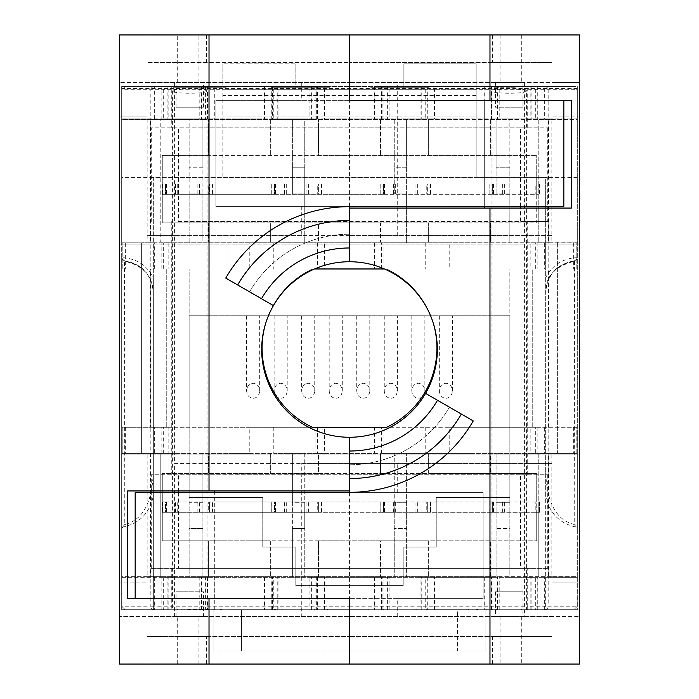 <?xml version="1.0" encoding="UTF-8"?>
<svg xmlns="http://www.w3.org/2000/svg" width="699" height="699" viewBox="0 0 699 699"><rect width="100%" height="100%" fill="white"/><g stroke="black" fill="none" stroke-linecap="round" stroke-linejoin="round"><path stroke-width="0.52" stroke-dasharray="3.5 2.62" d="M526.391 90.791C527.5 88.607 490.873 88.616 491.974 90.791C490.829 94.068 527.5 94.077 526.391 90.791L526.391 609.677L491.974 609.677L526.391 609.677M491.974 90.791L491.974 609.677M207.026 90.791C208.127 88.607 171.508 88.616 172.609 90.791C171.456 94.068 208.136 94.077 207.026 90.791L207.026 609.677L172.609 609.677L207.026 609.677M172.609 90.791L172.609 609.677M476.15 63.862L403.873 63.862L403.873 89.323L403.873 63.862L476.15 63.862L476.15 89.323L403.873 89.323L476.15 89.323L476.15 63.862M577.322 89.323L577.322 244.877L141.635 244.877L141.635 454.123L121.678 454.123L121.678 609.677L121.678 530.27L122.517 527.125C139.276 523.7 149.551 513.311 153.334 495.975L153.334 609.677L545.666 609.677L545.666 495.975C549.458 513.328 559.733 523.708 576.483 527.125L577.322 530.27L577.322 88.563L577.322 89.323L121.678 89.323L121.678 454.123L147.139 454.123L147.139 576.64L160.22 576.64L160.22 454.123L147.139 454.123M577.322 177.424L476.15 177.424L476.15 89.323L222.85 89.323L222.85 177.424L153.334 177.424L153.334 609.677L121.678 609.677L577.322 609.677L121.678 609.677L577.322 609.677L577.322 454.123L557.365 454.123L557.365 242.125L141.635 242.125L141.635 454.123L141.635 244.877L121.678 244.877L577.322 244.877L577.322 530.27M349.57 650.97L485.097 650.97L485.097 609.677L485.097 650.97L457.565 650.97L457.565 609.677L241.435 609.677L241.435 650.97L241.435 609.677L213.903 609.677L213.903 650.97L213.903 609.677L485.097 609.677L457.565 609.677L457.565 650.97L213.903 650.97L349.43 650.97M476.15 89.323L476.15 177.424L222.85 177.424L222.85 63.862L222.85 89.323L403.873 89.323M577.322 257.678C562.957 258.246 552.402 264.912 545.666 277.669L545.666 177.424L121.678 177.424L121.678 89.323M153.334 177.424L153.334 277.669C146.624 264.921 136.069 258.254 121.678 257.678L121.678 177.424M537.749 609.677L537.749 576.64L577.322 576.64L577.322 609.677L545.666 609.677L545.666 177.424M189.132 497.487L262.772 497.487L262.772 547.037L295.817 547.037L295.817 585.587L403.183 585.587L403.183 547.037L436.228 547.037L436.228 497.487L509.868 497.487L509.868 315.773L189.132 315.773L189.132 497.487L189.132 315.773L509.868 315.773L509.868 497.487L436.228 497.487L436.228 547.037L403.183 547.037L403.183 585.587L295.817 585.587L295.817 547.037L262.772 547.037L262.772 497.487L189.132 497.487M153.334 495.975L153.334 277.669M545.666 277.669L545.666 495.975M259.678 315.773L246.598 315.773L259.678 315.773L259.678 390.802C259.259 386.241 257.083 383.725 253.143 383.244C249.194 383.725 247.018 386.241 246.598 390.802C247.018 395.354 249.194 397.871 253.143 398.351C257.083 397.871 259.259 395.354 259.678 390.802M287.21 315.773L274.13 315.773L287.21 315.773L287.21 390.802C286.791 386.241 284.615 383.725 280.675 383.244C276.725 383.725 274.55 386.241 274.13 390.802C274.55 395.354 276.725 397.871 280.675 398.351C284.615 397.871 286.791 395.354 287.21 390.802M314.742 315.773L301.662 315.773L314.742 315.773L314.742 390.802C314.323 386.241 312.147 383.725 308.207 383.244C304.257 383.725 302.082 386.241 301.662 390.802C302.082 395.354 304.257 397.871 308.207 398.351C312.147 397.871 314.323 395.354 314.742 390.802M342.274 315.773L329.194 315.773L342.274 315.773L342.274 390.802C341.855 386.241 339.679 383.725 335.738 383.244C331.789 383.725 329.613 386.241 329.194 390.802C329.613 395.354 331.789 397.871 335.738 398.351C339.679 397.871 341.855 395.354 342.274 390.802M369.806 315.773L356.726 315.773L369.806 315.773L369.806 390.802C369.387 386.241 367.211 383.725 363.262 383.244C359.321 383.725 357.145 386.241 356.726 390.802C357.145 395.354 359.321 397.871 363.262 398.351C367.211 397.871 369.387 395.354 369.806 390.802M397.338 315.773L384.258 315.773L397.338 315.773L397.338 390.802C396.918 386.241 394.743 383.725 390.793 383.244C386.853 383.725 384.677 386.241 384.258 390.802C384.677 395.354 386.853 397.871 390.793 398.351C394.743 397.871 396.918 395.354 397.338 390.802M424.87 315.773L411.79 315.773L424.87 315.773L424.87 390.802C424.45 386.241 422.275 383.725 418.325 383.244C414.385 383.725 412.209 386.241 411.79 390.802C412.209 395.354 414.385 397.871 418.325 398.351C422.275 397.871 424.45 395.354 424.87 390.802M452.402 315.773L439.322 315.773L452.402 315.773L452.402 390.802C451.982 386.241 449.806 383.725 445.857 383.244C441.917 383.725 439.741 386.241 439.322 390.802C439.741 395.354 441.917 397.871 445.857 398.351C449.806 397.871 451.982 395.354 452.402 390.802M557.365 454.123L557.365 242.125L141.635 242.125L141.635 454.123L557.365 454.123M551.861 454.123L538.78 454.123L538.78 501.961L536.718 501.961L536.718 473.389L536.718 540.843L536.718 512.28L162.282 512.28L162.282 540.843L162.282 473.389L162.282 512.28L165.532 512.28L165.532 501.961L162.675 501.961L212.435 501.961L212.365 512.28L274.576 512.28L274.576 501.961L321.479 501.961L321.418 512.28L318.622 512.28L383.62 512.28L383.62 501.961L430.523 501.961L430.462 512.28L427.674 512.28L492.664 512.28L492.664 501.961L489.807 501.961L539.584 501.961L539.584 512.28L538.78 512.28L538.78 576.64L551.861 576.64L551.861 454.123L577.322 454.123L121.678 454.123L121.678 576.64L537.749 576.64M121.678 257.678L121.678 530.27M153.334 292.365C151.884 274.646 142.369 264.135 124.78 260.858L124.78 261.26C142.36 264.493 151.875 275.03 153.334 292.881C152.6 275.922 143.007 265.375 124.553 261.251L124.78 524.486C149.464 518.536 153.203 488.618 153.334 467.526M576.483 527.125L574.22 524.486L574.447 261.251C554.665 266.328 545.071 276.865 545.666 292.881C547.107 275.039 556.622 264.493 574.22 261.26L574.22 260.858C556.631 264.135 547.116 274.646 545.666 292.365M574.22 524.486C549.606 518.571 545.797 488.784 545.666 467.526M121.678 258.114L124.553 261.251M122.517 527.125L124.78 524.486M574.447 261.251L577.322 258.114M476.15 116.095L222.85 116.095L476.15 116.095M476.15 95.448L222.85 95.448M295.127 89.323L295.127 63.862L295.127 89.323L222.85 89.323M295.127 63.862L222.85 63.862L295.127 63.862M439.322 315.773L439.322 390.802M411.79 315.773L411.79 390.802M384.258 315.773L384.258 390.802M356.726 315.773L356.726 390.802M329.194 315.773L329.194 390.802M301.662 315.773L301.662 390.802M274.13 315.773L274.13 390.802M246.598 315.773L246.598 390.802M203.584 107.218L176.052 107.218L203.584 107.218L203.584 82.438L119.538 82.438L147.07 82.438L147.07 616.562L349.43 616.562L198.927 616.562L203.584 616.562L203.584 591.782L176.052 591.782L203.584 591.782M176.052 107.218L176.052 82.438M206.537 636.518L349.43 636.518L147.07 636.518L206.537 636.518L206.537 664.05L119.538 664.05L119.538 582.145L147.07 582.145L119.538 582.145L119.538 34.95L206.537 34.95L206.537 62.482L349.43 62.482L349.43 34.95L206.537 34.95M301.75 82.438L301.75 100.341L215.904 100.341L484.678 100.341L484.678 206.336L563.831 206.336L563.831 100.341L484.678 100.341L484.678 206.336L215.904 206.336L215.904 100.341L215.904 206.336L349.43 206.336L349.43 235.589L174.601 235.589L174.601 82.438L349.43 82.438L203.584 82.438M174.601 82.438L147.07 82.438L147.07 616.562L119.538 616.562L177.266 616.562L176.052 616.562L176.052 591.782M349.43 206.677L349.43 234.209L349.43 206.677A142.823 142.823 0 0 0 225.742 278.088L249.587 291.859A115.291 115.291 0 0 1 349.43 234.209A115.291 115.291 0 0 0 249.587 291.859L273.431 305.62M301.75 206.336L301.75 235.589L349.43 235.589L349.43 261.741A87.759 87.759 0 0 0 261.671 349.5A87.759 87.759 0 0 0 349.43 437.259L349.43 490.943L127.629 490.943M174.601 616.562L174.601 463.411L349.43 463.411L301.75 463.411L301.75 616.562M176.052 616.562L203.584 616.562M206.537 62.482L147.07 62.482L147.07 34.95L147.07 62.482L349.43 62.482L349.43 100.341L301.75 100.341M127.629 598.659L349.43 598.659L349.43 664.05L206.537 664.05M397.25 492.664L397.25 463.411L349.57 463.411L349.57 492.664L483.096 492.664L483.096 598.659L483.096 492.664L135.169 492.664L135.169 598.659L209.018 598.659M214.392 490.943L214.392 492.664M349.43 492.664L349.43 598.659M147.07 636.518L147.07 664.05L147.07 636.518M301.75 235.589L174.601 235.589L174.601 463.411L301.75 463.411M174.601 235.589L147.07 235.589L174.601 235.589M147.07 454.123L119.538 454.123L147.07 454.123M147.07 244.877L119.538 244.877L147.07 244.877M147.07 116.855L119.538 116.855L147.07 116.855M495.416 591.782L522.948 591.782L495.416 591.782L495.416 616.562L579.462 616.562L551.93 616.562L551.93 82.438L349.57 82.438L500.073 82.438L495.416 82.438L495.416 107.218L522.948 107.218L495.416 107.218M522.948 591.782L522.948 616.562M492.463 62.482L349.57 62.482L551.93 62.482L492.463 62.482L492.463 34.95L579.462 34.95L579.462 116.855L551.93 116.855L579.462 116.855L579.462 664.05L492.463 664.05L492.463 636.518L349.57 636.518L349.57 664.05L492.463 664.05M524.399 616.562L551.93 616.562L551.93 235.589L349.57 235.589L349.57 261.741A87.759 87.759 0 0 1 437.329 349.5A87.759 87.759 0 0 1 349.57 437.259L349.57 463.411L524.399 463.411L524.399 616.562L349.57 616.562L495.416 616.562M524.399 82.438L524.399 235.589L551.93 235.589L551.93 82.438L579.462 82.438L521.734 82.438L522.948 82.438L522.948 107.218M349.57 492.323L349.57 464.791L349.57 492.323A142.823 142.823 0 0 0 473.258 420.912L449.413 407.141A115.291 115.291 0 0 1 349.57 464.791A115.291 115.291 0 0 0 449.413 407.141L425.569 393.38M397.25 463.411L524.399 463.411L524.399 235.589L349.57 235.589L349.57 208.057L571.371 208.057M397.25 598.659L483.096 598.659L349.57 598.659L397.25 598.659L397.25 616.562M135.169 598.659L214.322 598.659L214.322 492.664L214.322 598.659L349.57 598.659L349.57 636.518L551.93 636.518L551.93 664.05L551.93 636.518L492.463 636.518M522.948 82.438L495.416 82.438M571.371 100.341L349.57 100.341L349.57 34.95L492.463 34.95M563.831 100.341L489.982 100.341M484.608 208.057L484.608 206.336M349.57 206.336L349.57 100.341M551.93 62.482L551.93 34.95L551.93 62.482M397.25 235.589L397.25 82.438M524.399 463.411L551.93 463.411L524.399 463.411M551.93 244.877L579.462 244.877L551.93 244.877M551.93 454.123L579.462 454.123L551.93 454.123M551.93 582.145L579.462 582.145L551.93 582.145M539.584 501.961L538.78 501.961L538.78 512.28L536.718 512.28L536.718 501.961L162.282 501.961L165.532 501.961L165.532 512.28L162.736 512.28L162.736 501.961M539.584 512.28L535.845 512.28L535.845 501.961M539.558 512.28L539.558 501.961M164.737 183.968L212.435 183.968L209.578 183.968L209.578 194.287L274.576 194.287L271.789 194.287L271.789 183.968L321.479 183.968L318.622 183.968L318.622 194.287L383.62 194.287L380.833 194.287L380.833 183.968L430.523 183.968L427.674 183.968L427.674 194.287L492.664 194.287L489.877 194.287L489.807 183.968L539.584 183.968L538.78 183.968L538.78 242.125L551.861 242.125L551.861 119.608L538.78 119.608L538.78 183.968L536.718 183.968L536.718 155.405L536.718 183.968L162.282 183.968L162.282 194.287L165.532 194.287L162.736 194.287L162.675 183.968L164.737 183.968M166.406 183.968L166.406 194.287L162.736 194.287M212.365 183.968L212.365 194.287L208.695 194.287L208.695 183.968M275.458 183.968L275.458 194.287L271.789 194.287M321.418 183.968L321.418 194.287L317.739 194.287L317.739 183.968M384.502 183.968L384.502 194.287L380.833 194.287M430.462 183.968L430.462 194.287L426.792 194.287L426.792 183.968M493.546 183.968L493.546 194.287L489.877 194.287M539.558 183.968L539.558 194.287L535.845 194.287L535.845 183.968M166.406 501.961L166.406 512.28L208.695 512.28L208.695 501.961M275.458 501.961L275.458 512.28L317.739 512.28L317.739 501.961M384.502 501.961L384.502 512.28L426.792 512.28L426.792 501.961M493.546 501.961L493.546 512.28L535.845 512.28M300.893 86.571L271.457 86.571L329.919 86.571L279.181 86.571L305.655 86.571L283.593 86.571L300.893 86.571L300.893 87.261L318.884 87.261L318.884 86.571M515.224 86.571L494.272 86.571L515.224 86.571L515.224 87.261L510.174 87.261L510.174 86.571M551.861 119.608L577.322 119.608L577.322 86.571L121.678 86.571L121.678 242.125L121.678 119.608L163.033 119.608L163.033 86.571L121.678 86.571L121.678 119.608L147.139 119.608L147.139 242.125L160.22 242.125L160.22 119.608L147.139 119.608M163.033 86.571L205.585 86.571L205.585 119.608L272.566 119.608L272.566 86.571L205.585 86.571M272.566 86.571L316.306 86.571L316.306 119.608L577.322 119.608L577.322 242.125L551.861 242.125M382.1 119.608L382.1 86.571L316.306 86.571M382.1 86.571L427.028 86.571L427.028 119.608M147.139 242.125L577.322 242.125L577.322 86.571L427.028 86.571M398.22 86.571L429.195 86.571L379.557 86.571L398.22 86.571L398.22 87.261L418.159 87.261L418.159 86.571M216.611 86.571L173.291 86.571L226.231 86.571L216.611 86.571L216.611 87.261L190.932 87.261L190.932 86.571M368.259 609.677L426.713 609.677L368.259 609.677L368.259 608.986L415.223 608.986L415.223 609.677M223.759 609.677L169.708 609.677L223.759 609.677L223.759 608.986L211.535 608.986L211.535 609.677M274.497 609.677L327.447 609.677L274.497 609.677L274.497 608.986L274.497 609.677M486.277 609.677L524.888 609.677L468.627 609.677L517.164 609.677L477.452 609.677L486.277 609.677L486.277 608.986L521.576 608.986L521.576 609.677L521.576 608.986L492.314 608.986L492.314 609.677M162.736 183.968L165.532 183.968L165.532 194.287L165.532 183.968L162.282 183.968L162.282 155.405L208.398 155.405L208.398 119.608L208.398 155.405L318.526 155.405L318.526 119.608L318.526 155.405L536.718 155.405L162.282 155.405L162.282 222.85L536.718 222.85L536.718 194.287L536.718 222.85L490.602 222.85L490.602 242.125L160.22 242.125L160.22 119.608L428.653 119.608L428.653 155.405L428.653 119.608L538.78 119.608L538.78 242.125L490.602 242.125L490.602 222.85L428.653 222.85L428.653 242.125L428.653 222.85L380.474 222.85L380.474 242.125L380.474 222.85L318.526 222.85L318.526 242.125L318.526 222.85L270.347 222.85L270.347 242.125L270.347 222.85L208.398 222.85L208.398 242.125L208.398 222.85L162.282 222.85L162.282 194.287L536.718 194.287L536.718 183.968L536.718 194.287L539.558 194.287M271.789 183.968L274.576 183.968L274.576 194.287L274.576 183.968L209.578 183.968L209.578 194.287L212.365 194.287M380.833 183.968L383.62 183.968L383.62 194.287L383.62 183.968L318.622 183.968L318.622 194.287L321.418 194.287M489.877 183.968L492.664 183.968L492.664 194.287L492.664 183.968L427.674 183.968L427.674 194.287L430.462 194.287M212.365 501.961L209.578 501.961L209.578 512.28L209.578 501.961L274.576 501.961L274.576 512.28L271.789 512.28L271.789 501.961M321.418 501.961L318.622 501.961L318.622 512.28L318.622 501.961L383.62 501.961L383.62 512.28L380.833 512.28L380.833 501.961M430.462 501.961L427.674 501.961L427.674 512.28L427.674 501.961L492.664 501.961L492.664 512.28L489.877 512.28L489.877 501.961M538.78 454.123L538.78 576.64L490.602 576.64L490.602 540.843L490.602 576.64L160.22 576.64L160.22 454.123L208.398 454.123L208.398 473.389L318.526 473.389L318.526 454.123L318.526 473.389L428.653 473.389L428.653 454.123L428.653 473.389L536.718 473.389L162.282 473.389L208.398 473.389L208.398 454.123L270.347 454.123L270.347 473.389L270.347 454.123L380.474 454.123L380.474 473.389L380.474 454.123L490.602 454.123L490.602 473.389L490.602 454.123L538.78 454.123M162.282 540.843L536.718 540.843L428.653 540.843L428.653 576.64L428.653 540.843L380.474 540.843L380.474 576.64L380.474 540.843L318.526 540.843L318.526 576.64L318.526 540.843L270.347 540.843L270.347 576.64L270.347 540.843L208.398 540.843L208.398 576.64L208.398 540.843L162.282 540.843M205.585 576.64L205.585 609.677M272.566 609.677L272.566 576.64M316.306 576.64L316.306 609.677M382.1 609.677L382.1 576.64M427.028 576.64L427.028 609.677M491.633 609.677L491.633 576.64M272.566 119.608L316.306 119.608M163.033 119.608L205.585 119.608M491.633 86.571L491.633 119.608M537.749 86.571L537.749 119.608M270.347 119.608L270.347 155.405L270.347 119.608M380.474 119.608L380.474 155.405L380.474 119.608M163.033 609.677L163.033 576.64M147.139 576.64L121.678 576.64L121.678 609.677L121.678 454.123L577.322 454.123L577.322 576.64L551.861 576.64M490.602 119.608L490.602 155.405L490.602 119.608M531.895 86.571L531.895 119.608M497.487 86.571L497.487 119.608M421.768 86.571L421.768 119.608M387.36 86.571L387.36 119.608M311.64 86.571L311.64 119.608M277.232 86.571L277.232 119.608M201.513 86.571L201.513 119.608M167.105 86.571L167.105 119.608M531.895 609.677L531.895 576.64M497.487 609.677L497.487 576.64M421.768 609.677L421.768 576.64M387.36 609.677L387.36 576.64M311.64 609.677L311.64 576.64M277.232 609.677L277.232 576.64M201.513 609.677L201.513 576.64M167.105 609.677L167.105 576.64M166.406 512.28L162.736 512.28M493.546 512.28L489.877 512.28M430.462 512.28L426.792 512.28M384.502 512.28L380.833 512.28M321.418 512.28L317.739 512.28M275.458 512.28L271.789 512.28M212.365 512.28L208.695 512.28M493.546 194.287L535.845 194.287M384.502 194.287L426.792 194.287M275.458 194.287L317.739 194.287M166.406 194.287L208.695 194.287M526.731 512.28L526.731 501.961M502.642 512.28L502.642 501.961M417.687 512.28L417.687 501.961M393.598 512.28L393.598 501.961M308.643 512.28L308.643 501.961M284.554 512.28L284.554 501.961M199.599 512.28L199.599 501.961M175.51 512.28L175.51 501.961M502.642 183.968L502.642 194.287M526.731 183.968L526.731 194.287M393.598 183.968L393.598 194.287M417.687 183.968L417.687 194.287M284.554 183.968L284.554 194.287M308.643 183.968L308.643 194.287M175.51 183.968L175.51 194.287M199.599 183.968L199.599 194.287M211.535 608.986L228.171 608.986L228.171 609.677M228.171 608.986L221.653 608.986L221.653 609.677M221.653 608.986L198.822 608.986L198.822 609.677M198.822 608.986L169.708 608.986L169.708 609.677M169.708 608.986L186.685 608.986L186.685 609.677M186.685 608.986L174.121 608.986L174.121 609.677M174.121 608.986L199.337 608.986L199.337 609.677M199.337 608.986L223.759 608.986M198.909 608.986L220.447 608.986L177.432 608.986L216.035 608.986L181.845 609.677L220.447 609.677L177.432 609.677L198.909 609.677L198.909 608.986M216.035 608.986L216.035 609.677M199.215 608.986L199.215 609.677M181.845 608.986L181.845 609.677M220.447 608.986L220.447 609.677M199.407 608.986L199.407 609.677M177.432 608.986L177.432 609.677M327.447 608.986L274.497 608.986L327.447 608.986L327.447 609.677M282.221 608.986L282.221 609.677M275.546 608.986L275.546 609.677M314.375 608.986L314.375 609.677M415.223 608.986L416.787 608.986L416.787 609.677L416.787 608.986L426.713 608.986L426.713 609.677L426.713 608.986L416.787 608.986L416.787 609.677L416.787 608.986L409.064 608.986L409.064 609.677L383.419 609.677L409.064 609.677L409.064 608.986L368.259 608.986M383.419 608.986L409.064 608.986L383.419 608.986L383.419 609.677M409.064 608.986L409.064 609.677L409.064 608.986M492.314 608.986L487.675 608.986L487.675 609.677M487.675 608.986L497.81 608.986L497.81 609.677M497.81 608.986L524.888 608.986L524.888 609.677M524.888 608.986L494.883 608.986L494.883 609.677M494.883 608.986L468.627 608.986L468.627 609.677M468.627 608.986L476.351 608.986L476.351 609.677M476.351 608.986L495.329 608.986L495.329 609.677M495.329 608.986L517.164 608.986L517.164 609.677M517.164 608.986L496.412 608.986L496.412 609.677M496.412 608.986L477.452 608.986L477.452 609.677M477.452 608.986L486.277 608.986M510.174 87.261L494.272 87.261L494.272 86.571L494.272 87.261L501.987 87.261L501.987 86.571L501.987 87.261L515.224 87.261M418.159 87.261L425.883 87.261L425.883 86.571M425.883 87.261L397.827 87.261L397.827 86.571M397.827 87.261L371.833 87.261L371.833 86.571M371.833 87.261L410.767 87.261L410.767 86.571M410.767 87.261L370.732 87.261L370.732 86.571L370.732 87.261L429.195 87.261L429.195 86.571M429.195 87.261L395.826 87.261L395.826 86.571M395.826 87.261L379.557 87.261L379.557 86.571M379.557 87.261L398.22 87.261M318.884 87.261L326.608 87.261L326.608 86.571M326.608 87.261L300.998 87.261L300.998 86.571M300.998 87.261L275.869 87.261L275.869 86.571M275.869 87.261L285.917 87.261L285.917 86.571M285.917 87.261L276.594 87.261L276.594 86.571M276.594 87.261L271.457 87.261L271.457 86.571M271.457 87.261L301.225 87.261L301.225 86.571M301.225 87.261L329.919 87.261L329.919 86.571M329.919 87.261L322.195 87.261L322.195 86.571M322.195 87.261L315.459 87.261L315.459 86.571M315.459 87.261L301.086 87.261L301.086 86.571M301.086 87.261L279.181 87.261L279.181 86.571M279.181 87.261L305.655 87.261L305.655 86.571L305.655 87.261L283.593 87.261L283.593 86.571M283.593 87.261L300.893 87.261M190.932 87.261L184.99 87.261L184.99 86.571M184.99 87.261L207.725 87.261L207.725 86.571M207.725 87.261L198.813 87.261L198.813 86.571M198.813 87.261L173.291 87.261L173.291 86.571M173.291 87.261L200.176 87.261L200.176 86.571M200.176 87.261L226.231 87.261L226.231 86.571M226.231 87.261L216.611 87.261M199.757 87.261L181.006 87.261L218.507 87.261L199.757 87.261L199.757 86.571L181.006 86.571L199.757 86.571M181.006 87.261L181.006 86.571M200.43 87.261L200.43 86.571M218.507 87.261L218.507 86.571M573.363 427.281L573.363 453.433L576.806 453.433L576.771 427.281L530.174 427.281L530.174 453.433L544.67 453.433L544.67 427.281M576.806 453.433L576.806 427.281M573.363 242.815L573.363 268.966L576.806 268.966L576.771 242.815L530.174 242.815L530.174 268.966L544.67 268.966L544.67 242.815M576.806 268.966L576.806 242.815M530.174 427.281L494.044 427.281L494.044 453.433L535.338 453.433L535.338 427.281M535.338 453.433L530.174 453.433M163.662 118.926L204.956 118.926L204.956 86.571L163.662 86.571L168.826 86.571L168.826 118.926L163.662 118.926L163.662 86.571M204.956 86.571L199.8 86.571L199.8 118.926L214.296 118.926L214.296 86.571L264.449 86.571L264.449 118.926L214.296 118.926M204.956 118.926L199.8 118.926M273.79 118.926L315.083 118.926L315.083 86.571L273.79 86.571L278.953 86.571L278.953 118.926L273.79 118.926L273.79 86.571M315.083 86.571L309.919 86.571L309.919 118.926L324.423 118.926L324.423 86.571L374.577 86.571L374.577 118.926L324.423 118.926M315.083 118.926L309.919 118.926M383.917 118.926L425.21 118.926L425.21 86.571L383.917 86.571L389.081 86.571L389.081 118.926L383.917 118.926L383.917 86.571M425.21 86.571L420.047 86.571L420.047 118.926L434.551 118.926L434.551 86.571L484.704 86.571L484.704 118.926L434.551 118.926M425.21 118.926L420.047 118.926M494.044 118.926L535.338 118.926L535.338 86.571L494.044 86.571L499.2 86.571L499.2 118.926L494.044 118.926L494.044 86.571M535.338 86.571L530.174 86.571L530.174 118.926L544.67 118.926L544.67 86.571L573.853 86.571L577.322 90.014L548.173 90.014L548.173 127.873L150.827 127.873L178.516 127.873L178.516 221.478L349.43 221.478M535.338 118.926L530.174 118.926M178.516 492.664L178.516 568.374L150.827 568.374L548.173 568.374L548.173 606.234L577.322 606.234L577.322 577.322L530.174 577.322L530.174 609.677L535.338 609.677L535.338 577.322L420.047 577.322L420.047 609.677L425.21 609.677L425.21 577.322L309.919 577.322L309.919 609.677L315.083 609.677L315.083 577.322L199.8 577.322L199.8 609.677L204.956 609.677L204.956 577.322L163.662 577.322L168.826 577.322L168.826 609.677L163.662 609.677L163.662 577.322M204.956 609.677L163.662 609.677M199.8 577.322L204.956 577.322M315.083 609.677L273.79 609.677L273.79 577.322M309.919 577.322L315.083 577.322M425.21 609.677L383.917 609.677L383.917 577.322M420.047 577.322L425.21 577.322M535.338 609.677L494.044 609.677L494.044 577.322M530.174 577.322L535.338 577.322M530.174 242.815L494.044 242.815L494.044 268.966L535.338 268.966L535.338 242.815M535.338 268.966L530.174 268.966M494.044 242.815L470.051 242.815L470.051 268.966L449.204 268.966L449.204 242.815L249.796 242.815L249.796 268.966L228.949 268.966L228.949 242.815L163.662 242.815L168.826 242.815L168.826 268.966L163.662 268.966L228.949 268.966M249.796 242.815L228.949 242.815M199.8 609.677L278.953 609.677L278.953 577.322M265.847 322.772A87.41 87.41 0 0 1 312.409 268.966A87.41 87.41 0 0 0 312.409 427.281L249.796 427.281L249.796 453.433L228.949 453.433L228.949 427.281L163.662 427.281L168.826 427.281L168.826 453.433L163.662 453.433L228.949 453.433M249.796 427.281L228.949 427.281M374.577 242.815L374.577 268.966L324.423 268.966L324.423 242.815M309.919 609.677L389.081 609.677L389.081 577.322M494.044 427.281L470.051 427.281L470.051 453.433L449.204 453.433L449.204 427.281L374.577 427.281L374.577 453.433L324.423 453.433L324.423 427.281L315.083 427.281L315.083 453.433L324.423 453.433M374.577 427.281L324.423 427.281M470.051 242.815L449.204 242.815M420.047 609.677L499.2 609.677L499.2 577.322M470.051 427.281L449.204 427.281M573.363 268.966L544.67 268.966M577.322 606.234L573.853 609.677L349.57 609.677M530.174 609.677L573.853 609.677M576.771 242.815L548.488 242.815L548.488 118.926L577.322 118.926L577.322 90.014M577.322 118.926L544.67 118.926M573.363 453.433L544.67 453.433M121.678 118.926L121.678 90.014L125.147 86.571L154.33 86.571L154.33 118.926L121.678 118.926L150.512 118.926L150.512 242.815L122.229 242.815L122.229 268.966L150.512 268.966L150.512 427.281L122.229 427.281L122.229 453.433L189.132 453.433L189.132 577.322L189.132 528.453L202.893 528.453L189.132 528.453L189.132 502.301L202.893 502.301L202.893 577.322L202.893 453.433L189.132 453.433L189.132 502.301L202.893 502.301L202.893 453.433L292.374 453.433L292.374 577.322L304.764 577.322L304.764 453.433L292.374 453.433L292.374 502.301L304.764 502.301L304.764 453.433L394.236 453.433L394.236 502.301L406.626 502.301L406.626 453.433L394.236 453.433L394.236 577.322L304.764 577.322L304.764 528.453L292.374 528.453L292.374 502.301L304.764 502.301L304.764 528.453L292.374 528.453L292.374 577.322L121.678 577.322L121.678 606.234L150.827 606.234L150.827 568.374M548.488 242.815L202.893 242.815L202.893 193.946L189.132 193.946L189.132 242.815L150.512 242.815M548.488 118.926L509.868 118.926L509.868 242.815L509.868 193.946L496.107 193.946L496.107 118.926L496.107 167.795L509.868 167.795L509.868 118.926L406.626 118.926L406.626 242.815L406.626 193.946L394.236 193.946L394.236 118.926L394.236 167.795L406.626 167.795L406.626 118.926L304.764 118.926L304.764 242.815L304.764 193.946L292.374 193.946L292.374 118.926L292.374 167.795L304.764 167.795L304.764 118.926L202.893 118.926L202.893 242.815L189.132 242.815L189.132 118.926L189.132 167.795L202.893 167.795L202.893 118.926L150.512 118.926M202.893 167.795L189.132 167.795L189.132 193.946L202.893 193.946L202.893 167.795M406.626 167.795L394.236 167.795L394.236 193.946L406.626 193.946L406.626 167.795M406.626 502.301L394.236 502.301L394.236 577.322L406.626 577.322L406.626 528.453L394.236 528.453L406.626 528.453L406.626 502.301M304.764 167.795L292.374 167.795L292.374 193.946L304.764 193.946L304.764 167.795M576.771 427.281L386.591 427.281A87.41 87.41 0 0 0 386.591 268.966A87.41 87.41 0 0 1 433.153 322.772M425.21 242.815L425.21 268.966L384.441 268.966L509.868 268.966L509.868 427.281L509.868 268.966L576.771 268.966M532.245 427.281L532.245 268.966L532.245 427.281M312.409 427.281L189.132 427.281L189.132 268.966L314.559 268.966L273.79 268.966L273.79 242.815M548.173 568.374L520.484 568.374L520.484 474.77L548.173 474.77L150.827 474.77L178.516 474.77L178.516 490.943M178.516 221.478L548.173 221.478L520.484 221.478L520.484 208.057M168.826 242.815L154.33 242.815L154.33 268.966L125.637 268.966L125.637 242.815L122.229 242.815M154.33 242.815L125.637 242.815M383.917 268.966L383.917 242.815L383.917 268.966L381.383 268.966L381.383 242.815M315.083 268.966L315.083 242.815L315.083 268.966L324.423 268.966M204.956 242.815L204.956 268.966M349.43 609.677L168.826 609.677M125.147 609.677L121.678 606.234M168.826 577.322L121.678 577.322M494.044 609.677L499.2 609.677M383.917 609.677L389.081 609.677M273.79 609.677L278.953 609.677M349.57 86.571L573.853 86.571M544.67 86.571L537.872 86.571L537.872 118.926M530.174 86.571L537.872 86.571M484.704 118.926L491.511 118.926L491.511 86.571L499.2 86.571M491.511 86.571L484.704 86.571M434.551 86.571L427.744 86.571L427.744 118.926M420.047 86.571L427.744 86.571M374.577 118.926L381.383 118.926L381.383 86.571L389.081 86.571M381.383 86.571L374.577 86.571M324.423 86.571L317.617 86.571L317.617 118.926M309.919 86.571L317.617 86.571M264.449 118.926L271.256 118.926L271.256 86.571L278.953 86.571M271.256 86.571L264.449 86.571M214.296 86.571L207.489 86.571L207.489 118.926M199.8 86.571L207.489 86.571M154.33 118.926L161.128 118.926L161.128 86.571L168.826 86.571M161.128 86.571L154.33 86.571M125.147 86.571L349.43 86.571M577.322 577.322L548.488 577.322L548.488 453.433L576.771 453.433M548.488 427.281L548.488 268.966M520.484 206.336L520.484 127.873L548.173 127.873M150.512 453.433L150.512 577.322M168.826 427.281L154.33 427.281L154.33 453.433L125.637 453.433L125.637 427.281L122.229 427.281M154.33 427.281L125.637 427.281M374.577 453.433L383.917 453.433L383.917 427.281L383.917 453.433L449.204 453.433M425.21 427.281L425.21 453.433M273.79 427.281L273.79 453.433L315.083 453.433L315.083 427.281M204.956 427.281L204.956 453.433M150.512 268.966L189.132 268.966L189.132 427.281L150.512 427.281M166.755 268.966L166.755 427.281L166.755 268.966M374.577 268.966L381.383 268.966M425.21 268.966L449.204 268.966M470.051 268.966L494.044 268.966M122.229 268.966L125.637 268.966M154.33 268.966L168.826 268.966M249.796 268.966L273.79 268.966M548.488 577.322L509.868 577.322L509.868 453.433L496.107 453.433L496.107 502.301L509.868 502.301L509.868 453.433L548.488 453.433M509.868 502.301L496.107 502.301L496.107 577.322L406.626 577.322L406.626 453.433L496.107 453.433L496.107 577.322L509.868 577.322L509.868 528.453L496.107 528.453L509.868 528.453L509.868 502.301M470.051 453.433L494.044 453.433M122.229 453.433L125.637 453.433M154.33 453.433L168.826 453.433M249.796 453.433L273.79 453.433M161.128 118.926L168.826 118.926M271.256 118.926L278.953 118.926M381.383 118.926L389.081 118.926M491.511 118.926L499.2 118.926M509.868 167.795L496.107 167.795L496.107 193.946L509.868 193.946L509.868 167.795M178.516 568.374L520.484 568.374M520.484 474.77L349.57 474.77M349.43 474.77L178.516 474.77M520.484 127.873L178.516 127.873M349.57 221.478L520.484 221.478M177.266 82.438L177.266 34.95M198.927 82.438L198.927 34.95M198.927 664.05L198.927 616.562M177.266 664.05L177.266 616.562M209.018 636.518L209.018 664.05M209.018 62.482L209.018 34.95M521.734 616.562L521.734 664.05M500.073 616.562L500.073 664.05M500.073 34.95L500.073 82.438M521.734 34.95L521.734 82.438M489.982 62.482L489.982 34.95M489.982 636.518L489.982 664.05M177.231 512.28L177.231 501.961M286.284 512.28L286.284 501.961M395.328 512.28L395.328 501.961M504.372 512.28L504.372 501.961M525.01 512.28L525.01 501.961M415.966 512.28L415.966 501.961M306.922 512.28L306.922 501.961M197.869 512.28L197.869 501.961M504.372 183.968L504.372 194.287M525.01 183.968L525.01 194.287M395.328 183.968L395.328 194.287M415.966 183.968L415.966 194.287M286.284 183.968L286.284 194.287M306.922 183.968L306.922 194.287M177.231 183.968L177.231 194.287M197.869 183.968L197.869 194.287M389.238 87.261L389.238 86.571M264.449 577.322L264.449 609.677M214.296 609.677L214.296 577.322M374.577 577.322L374.577 609.677M324.423 609.677L324.423 577.322M434.551 609.677L434.551 577.322M484.704 577.322L484.704 609.677M544.67 609.677L544.67 577.322M527.728 127.873L527.728 90.014L349.57 90.014M349.43 90.014L171.272 90.014L171.272 127.873M527.728 474.77L527.728 221.478M171.272 221.478L171.272 474.77M171.272 568.374L171.272 606.234L349.43 606.234M349.57 606.234L527.728 606.234L527.728 568.374M154.33 577.322L154.33 609.677M547.745 474.77L547.745 568.374M547.745 127.873L547.745 221.478M548.173 221.478L548.173 474.77M151.255 568.374L151.255 474.77M150.827 474.77L150.827 221.478M151.255 221.478L151.255 127.873M150.827 127.873L150.827 90.014L121.678 90.014M537.872 242.815L537.872 268.966M537.872 427.281L537.872 453.433M491.511 609.677L491.511 577.322M537.872 577.322L537.872 609.677M381.383 453.433L381.383 427.281M381.383 609.677L381.383 577.322M427.744 577.322L427.744 609.677M317.617 242.815L317.617 268.966M317.617 427.281L317.617 453.433M271.256 609.677L271.256 577.322M317.617 577.322L317.617 609.677M161.128 268.966L161.128 242.815M161.128 453.433L161.128 427.281M161.128 609.677L161.128 577.322M207.489 577.322L207.489 609.677M544.766 86.571A3.443 3.408 90 0 1 548.173 90.014L527.728 90.014L527.728 86.571M171.272 86.571L171.272 90.014L150.827 90.014A3.443 3.408 90 0 1 154.234 86.571M154.234 609.677A3.443 3.408 90 0 1 150.827 606.234L171.272 606.234L171.272 609.677M527.728 609.677L527.728 606.234L548.173 606.234A3.443 3.408 90 0 1 544.766 609.677M577.322 88.563L121.678 88.563M124.78 260.867L122.57 259.748L121.678 257.442M574.22 260.867L576.43 259.748L577.322 257.442M212.435 183.968L212.435 194.287M321.479 183.968L321.479 194.287M430.523 183.968L430.523 194.287M539.584 183.968L539.584 194.287M489.807 183.968L489.807 194.287M380.763 183.968L380.763 194.287M271.719 183.968L271.719 194.287M162.675 183.968L162.675 194.287M162.675 512.28L162.675 501.961M212.435 512.28L212.435 501.961M271.719 512.28L271.719 501.961M321.479 512.28L321.479 501.961M380.763 512.28L380.763 501.961M430.523 512.28L430.523 501.961M489.807 512.28L489.807 501.961M163.662 268.966L163.662 242.815M163.662 453.433L163.662 427.281M122.194 268.966L122.194 242.815M122.194 453.433L122.194 427.281"/><path stroke-width="1.05" d="M349.43 247.979L349.43 261.741A87.759 87.759 0 0 0 273.431 305.62L261.513 298.735A101.521 101.521 0 0 1 349.43 247.979L349.43 220.447A129.053 129.053 0 0 0 237.669 284.974L225.742 278.088A142.823 142.823 0 0 1 349.43 206.677L563.831 206.336L563.831 100.341L349.43 100.341L349.43 34.95L119.538 34.95L119.538 664.05L209.018 664.05L209.018 598.659L349.43 598.659L349.43 664.05L209.018 664.05M349.57 451.021L349.57 437.259A87.759 87.759 0 0 0 425.569 393.38L437.487 400.265A101.521 101.521 0 0 1 349.57 451.021L349.57 478.553A129.053 129.053 0 0 0 461.331 414.026L473.258 420.912A142.823 142.823 0 0 1 349.57 492.323L135.169 492.664L135.169 598.659L127.629 598.659L127.629 490.943L349.43 490.943L349.43 437.259A87.759 87.759 0 0 1 273.431 305.62A87.759 87.759 0 0 1 349.43 261.741M225.742 278.088A142.823 142.823 0 0 1 349.43 206.677L349.43 220.447M214.392 492.664L214.392 490.943M349.43 490.943L349.43 492.664M237.669 284.974L261.513 298.735M135.169 598.659L349.57 598.659L349.57 664.05L579.462 664.05L579.462 34.95L489.982 34.95L489.982 100.341L349.57 100.341L349.57 34.95L489.982 34.95M563.831 100.341L571.371 100.341L571.371 208.057L349.57 208.057L349.57 261.741A87.759 87.759 0 0 1 425.569 393.38A87.759 87.759 0 0 1 349.57 437.259M473.258 420.912A142.823 142.823 0 0 1 349.57 492.323L349.57 478.553M484.608 206.336L484.608 208.057M349.57 208.057L349.57 206.336M461.331 414.026L437.487 400.265M315.083 268.966L383.917 268.966M433.153 322.772A87.41 87.41 0 0 1 386.591 427.281L312.409 427.281A87.41 87.41 0 0 1 265.847 322.772M315.083 427.281L312.409 427.281M209.018 490.943L209.018 34.95M489.982 208.057L489.982 664.05M178.516 490.943L178.516 492.664M520.484 208.057L520.484 206.336"/></g></svg>
